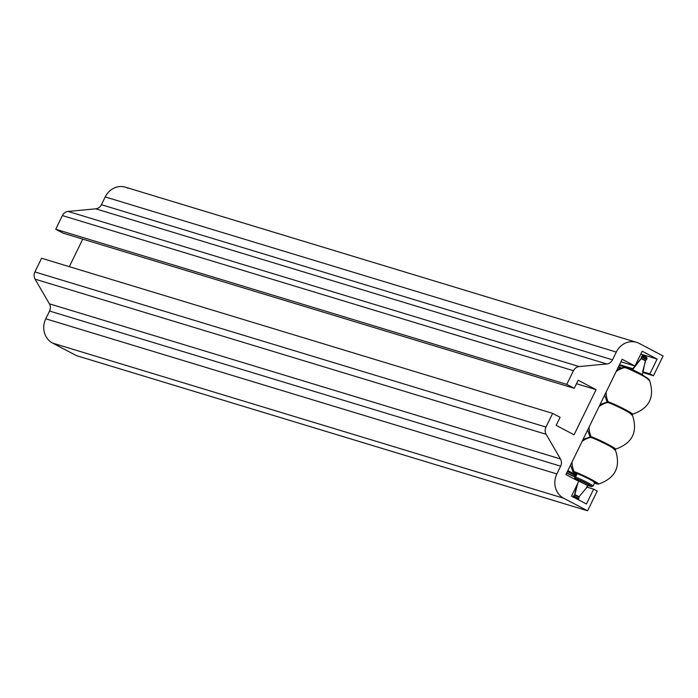 <?xml version="1.0" encoding="UTF-8"?>
<svg xmlns="http://www.w3.org/2000/svg" width="698" height="698" viewBox="0 0 698 698"><rect width="100%" height="100%" fill="white"/><g stroke="black" fill="none" stroke-linecap="round" stroke-linejoin="round"><path stroke-width="1.05" d="M636.541 342.334L125.466 187.195A18.366 16.804 -73.1 0 0 105.215 196.932L101.428 204.697L105.215 196.932L616.282 352.071A18.366 16.804 106.9 0 1 636.541 342.334A18.366 16.804 106.9 0 1 639.237 343.442L663.1 355.989L653.459 375.751L642.875 372.54L653.459 375.751L649.882 373.875L657.115 359.051L642.195 351.207L634.962 366.031L622.136 359.287L565.912 474.57L578.738 481.315L571.505 496.138L586.425 503.982L593.649 489.158L597.235 491.034L587.594 510.805L76.527 355.666L52.655 343.119A18.366 16.804 -73.1 0 1 45.771 318.803L49.558 311.038A7.346 6.718 106.9 0 0 49.392 303.822L35.075 279.156A7.346 6.718 -73.1 0 1 34.9 271.932L545.967 427.071L552.65 413.382L560.101 417.299L556.166 425.37L574.07 434.784L596.075 389.659L578.18 380.244L574.245 388.315L63.169 233.176L55.718 229.258L62.392 215.569A7.346 6.718 -73.1 0 1 68.099 211.433L95.722 208.824A7.346 6.718 106.9 0 0 101.428 204.697L612.504 359.828L616.282 352.071A18.366 16.804 -73.1 0 1 639.237 343.442L663.1 355.989L653.459 375.751L649.882 373.875L657.115 359.051L642.195 351.207L634.962 366.031L622.136 359.287L565.912 474.57L578.738 481.315L571.505 496.138L586.425 503.982L593.649 489.158L597.235 491.034L587.594 510.805L563.731 498.25A18.366 16.804 -73.1 0 1 556.847 473.942L560.634 466.177A7.346 6.718 106.9 0 0 560.459 458.952L546.141 434.296A7.346 6.718 -73.1 0 1 545.967 427.071L552.65 413.382L560.101 417.299L556.166 425.37L574.07 434.784L596.075 389.659L578.18 380.244L574.245 388.315L566.785 384.389L573.459 370.699A7.346 6.718 -73.1 0 1 579.174 366.572L606.789 363.963A7.346 6.718 106.9 0 0 612.504 359.828L616.282 352.071L105.215 196.932A18.366 16.804 -73.1 0 1 128.162 188.303M34.9 271.932L41.575 258.243L34.9 271.932L545.967 427.071A7.346 6.718 106.9 0 0 546.141 434.296L35.075 279.156L49.392 303.822L560.459 458.952L546.141 434.296L35.075 279.156A7.346 6.718 -73.1 0 1 34.9 271.932M69.329 266.662L82.765 239.126L69.329 266.662M619.178 365.351L632.283 369.329L619.178 365.351M649.882 373.875L643.05 371.798L649.882 373.875M641.148 358.693L645.58 360.779L642.605 371.72M632.798 368.684L619.519 364.653L632.798 368.684M657.115 359.051L640.781 354.095L657.115 359.051M634.962 366.031L620.923 361.765L634.962 366.031L632.091 369.556L632.589 369.626L641.235 358.58L632.589 369.626A1.099 1.012 -73.1 0 1 632.152 369.966A1.099 1.012 106.9 0 0 632.589 369.626L631.262 369.94M593.649 489.158L587.053 487.152L593.649 489.158M563.731 498.25L52.655 343.119L76.527 355.666L587.594 510.805L563.731 498.25L52.655 343.119A18.366 16.804 -73.1 0 1 45.771 318.803L556.847 473.942L560.634 466.177L49.558 311.038L45.771 318.803L556.847 473.942A18.366 16.804 106.9 0 0 563.731 498.25M552.65 413.382L41.575 258.243L552.65 413.382M596.075 389.659L576.487 383.708L596.075 389.659M574.245 388.315L566.785 384.389L55.718 229.258L63.169 233.176L574.245 388.315M573.459 370.699L62.392 215.569L55.718 229.258L566.785 384.389L573.459 370.699L62.392 215.569A7.346 6.718 -73.1 0 1 68.099 211.433L579.174 366.572L606.789 363.963L95.722 208.824L68.099 211.433L579.174 366.572A7.346 6.718 106.9 0 0 573.459 370.699M612.504 359.828L101.428 204.697A7.346 6.718 -73.1 0 1 95.722 208.824L606.789 363.963A7.346 6.718 106.9 0 0 612.504 359.828M560.459 458.952L49.392 303.822A7.346 6.718 -73.1 0 1 49.558 311.038L560.634 466.177A7.346 6.718 106.9 0 0 560.459 458.952M577.857 480.381A9.187 0.637 26 0 1 575.92 478.601A9.187 0.637 -154 0 0 577.857 480.381L574.672 478.165L576.295 473.576A10.287 0.715 26 0 1 577.194 473.689L575.501 477.144A10.287 0.715 -154 0 0 574.611 477.031A10.287 0.715 26 0 1 575.501 477.144L577.194 473.689A10.287 0.715 26 0 1 587.733 478.366A10.287 0.715 26 0 1 594.792 482.588L593.099 486.052A10.287 0.715 -154 0 0 586.05 481.829A10.287 0.715 -154 0 0 575.501 477.144A10.287 0.715 26 0 1 586.05 481.829A10.287 0.715 26 0 1 593.099 486.052L590.997 486.515A1.099 1.012 -73.1 0 1 590.831 486.445A9.187 0.637 26 0 1 588.466 485.555A9.187 0.637 -154 0 0 590.831 486.445A9.187 0.637 -154 0 0 586.922 483.601A9.187 0.637 -154 0 0 575.92 478.601A9.187 0.637 26 0 1 586.922 483.601A9.187 0.637 26 0 1 590.831 486.445A1.099 1.012 106.9 0 0 590.997 486.515L588.458 485.555M592.209 485.93A10.287 0.715 -154 0 0 593.099 486.052M641.619 357.132L641.34 358.388M646.557 357.245L643.251 355.509L646.557 357.245M641.907 374.529L632.589 369.626L642.404 374.582L645.362 360.753M641.392 356.931L641.383 358.249A0.733 0.672 -73.1 0 1 641.235 358.58A0.733 0.672 106.9 0 0 641.383 358.249L645.746 360.465L641.383 358.249L641.654 356.957L646.627 359.479L641.767 356.669A0.733 0.672 106.9 0 0 641.654 356.957A0.733 0.672 -73.1 0 1 641.767 356.669L641.698 356.809M642.308 355.875L641.767 356.669L646.784 359.2L641.767 356.669L642.396 355.753L647.116 358.135L642.396 355.753A0.733 0.672 -73.1 0 1 643.251 355.509A0.733 0.672 106.9 0 0 642.396 355.753L641.514 356.634M646.374 359.444L645.58 360.779L641.017 358.554L634.988 365.988M629.413 368.919A9.187 0.637 26 0 1 637.963 372.662A9.187 0.637 26 0 1 644.996 376.658A9.187 0.637 26 0 0 637.963 372.662A9.187 0.637 26 0 0 629.413 368.919A1.099 1.012 106.9 0 0 629.256 368.858A1.099 1.012 -73.1 0 1 629.413 368.919M573.669 496.357L573.869 495.929A0.733 0.672 106.9 0 0 573.721 496.199L578.729 498.738L573.721 496.199A0.733 0.672 -73.1 0 1 573.869 495.929L573.782 496.06M574.629 495.048L573.869 495.929L578.851 498.442L573.869 495.929L574.716 494.943L579.087 497.142L578.476 498.704M586.59 487.117L588.152 485.817L586.303 488.094M588.152 485.817L578.345 480.843A1.099 1.012 106.9 0 0 577.848 479.622A6.814 0.471 -154 0 1 586.006 483.33A6.814 0.471 -154 0 1 588.903 485.433A1.099 1.012 106.9 0 0 588.894 485.433A6.814 0.471 -154 0 0 588.903 485.433A1.099 1.012 -73.1 0 1 588.903 485.433A6.814 0.471 -154 0 0 588.903 485.433A6.814 0.471 -154 0 0 586.006 483.33A6.814 0.471 -154 0 0 577.848 479.622A1.099 1.012 -73.1 0 1 578.345 480.843L588.152 485.817L588.746 485.372M586.573 487.762L579.017 496.784L574.882 494.62L577.682 483.478L574.838 494.751M578.04 499.576L574.48 497.7L578.04 499.576M577.831 480.835L577.63 479.892L578.372 480.399A6.814 0.471 -154 0 1 577.848 479.622A6.814 0.471 -154 0 0 577.691 479.971M646.871 358.109L646.784 359.2M579.235 496.819L574.882 494.62A0.733 0.672 -73.1 0 1 574.716 494.943L579.235 496.819M575.92 478.601A1.099 1.012 -73.1 0 1 575.501 477.144A1.099 1.012 106.9 0 0 575.92 478.601M625.888 367.689A1.841 1.684 106.9 0 0 624.832 367.549A14.326 1.003 -154 0 0 623.689 367.331A14.326 1.003 26 0 1 624.832 367.549A23.88 21.847 106.9 0 0 616.16 371.545A23.88 21.847 -73.1 0 1 624.832 367.549A14.326 1.003 26 0 1 638.932 373.77A14.326 1.003 26 0 1 649.332 379.834A14.326 1.003 -154 0 0 638.932 373.77A14.326 1.003 -154 0 0 624.832 367.549A1.841 1.684 -73.1 0 1 625.888 367.689A13.227 0.925 26 0 1 639.333 373.648A13.227 0.925 26 0 1 648.521 379.119M606.091 392.18A23.88 21.847 106.9 0 0 608.133 401.804A14.326 1.003 -154 0 0 606.902 401.751A14.326 1.003 26 0 1 608.133 401.804A23.88 21.847 -73.1 0 1 606.091 392.18M648.102 379.782A14.326 1.003 -154 0 0 649.332 379.834C655.134 396.865 649.541 408.347 632.545 414.263A14.326 1.003 -154 0 0 623.393 408.618A14.326 1.003 -154 0 0 608.133 401.804A14.326 1.003 26 0 1 623.393 408.618A14.326 1.003 26 0 1 632.545 414.263L631.995 414.298M608.761 402.545A1.841 1.684 -73.1 0 1 608.133 401.804A1.841 1.684 106.9 0 0 608.761 402.545M608.865 402.606A1.841 1.684 106.9 0 0 607.81 402.467A14.326 1.003 -154 0 0 606.658 402.24A14.326 1.003 26 0 1 607.81 402.467A23.88 21.847 106.9 0 0 599.128 406.454A23.88 21.847 -73.1 0 1 607.81 402.467A14.326 1.003 26 0 1 621.909 408.688A14.326 1.003 26 0 1 632.301 414.752A14.326 1.003 -154 0 0 621.909 408.688A14.326 1.003 -154 0 0 607.81 402.467A1.841 1.684 -73.1 0 1 608.865 402.606A13.227 0.925 26 0 1 622.302 408.566A13.227 0.925 26 0 1 631.498 414.027M589.068 427.089A23.88 21.847 106.9 0 0 591.101 436.721A14.326 1.003 -154 0 0 589.871 436.669A14.326 1.003 26 0 1 591.101 436.721A23.88 21.847 -73.1 0 1 589.068 427.089M631.079 414.699A14.326 1.003 -154 0 0 632.301 414.752C638.103 431.783 632.51 443.256 615.514 449.172A14.326 1.003 -154 0 0 606.37 443.535A14.326 1.003 -154 0 0 591.101 436.721A14.326 1.003 26 0 1 606.37 443.535A14.326 1.003 26 0 1 615.514 449.172L614.964 449.207M591.73 437.463A1.841 1.684 -73.1 0 1 591.101 436.721A1.841 1.684 106.9 0 0 591.73 437.463M591.834 437.515A1.841 1.684 106.9 0 0 590.778 437.376A14.326 1.003 -154 0 0 589.635 437.157A14.326 1.003 26 0 1 590.778 437.376A23.88 21.847 106.9 0 0 582.097 441.372A23.88 21.847 -73.1 0 1 590.778 437.376A14.326 1.003 26 0 1 604.878 443.596A14.326 1.003 26 0 1 615.278 449.669A14.326 1.003 -154 0 0 604.878 443.596A14.326 1.003 -154 0 0 590.778 437.376A1.841 1.684 -73.1 0 1 591.834 437.515A13.227 0.925 26 0 1 605.271 443.474A13.227 0.925 26 0 1 614.467 448.945M572.037 462.006A23.88 21.847 106.9 0 0 574.07 471.63A14.326 1.003 -154 0 0 572.84 471.578A14.326 1.003 26 0 1 574.07 471.63A23.88 21.847 -73.1 0 1 572.037 462.006M614.048 449.617A14.326 1.003 -154 0 0 615.278 449.669C621.08 466.7 615.479 478.174 598.483 484.089A14.326 1.003 -154 0 0 589.339 478.444A14.326 1.003 -154 0 0 574.07 471.63A14.326 1.003 26 0 1 589.339 478.444A14.326 1.003 26 0 1 598.483 484.089L596.554 483.836A1.841 1.684 -73.1 0 1 596.284 483.731A13.227 0.925 26 0 1 594.539 483.112A13.227 0.925 -154 0 0 596.284 483.731A13.227 0.925 -154 0 0 590.656 479.631A13.227 0.925 -154 0 0 574.803 472.433A13.227 0.925 26 0 1 590.656 479.631A13.227 0.925 26 0 1 596.284 483.731A1.841 1.684 106.9 0 0 596.554 483.836A1.841 1.684 -73.1 0 0 596.973 483.906M576.042 474.09A13.227 0.925 26 0 1 574.803 472.433A1.841 1.684 -73.1 0 1 574.07 471.63A1.841 1.684 106.9 0 0 574.803 472.433A13.227 0.925 -154 0 0 576.042 474.09M593.893 482.475A10.287 0.715 -154 0 0 589.522 479.29A10.287 0.715 -154 0 0 577.194 473.689A10.287 0.715 -154 0 0 576.941 474.204M566.741 472.86A10.287 0.715 -154 0 0 574.838 476.568A10.287 0.715 -154 0 1 566.741 472.86M575.274 475.678A10.287 0.715 -154 0 0 567.361 471.586A10.287 0.715 -154 0 1 575.274 475.678M618.262 367.227A14.693 1.021 26 0 1 620.321 368.221A14.693 1.021 -154 0 0 618.262 367.227M618.568 366.607A13.96 0.977 26 0 1 621.255 367.925L618.568 366.607M567.474 471.351A13.96 0.977 26 0 1 575.414 475.39A13.96 0.977 -154 0 0 567.474 471.351M574.69 476.865A13.96 0.977 26 0 1 566.628 473.096A13.96 0.977 -154 0 0 574.69 476.865L566.628 473.096M575.763 474.675A14.693 1.021 -154 0 0 567.823 470.653A14.693 1.021 26 0 1 575.763 474.675M573.137 497.229L573.459 496.165M574.498 494.908L573.616 495.894M576.81 485.258L574.663 494.594M578.092 499.646L578.729 498.738M647.116 358.135L643.146 355.465L642.151 355.718M642.404 374.582L642.614 375.48M645.188 376.763L637.222 372.296L628.671 368.701M649.332 379.834L640.982 374.486L625.626 367.576L623.689 367.331L617.102 369.608M604.643 395.155L607.208 402.205M632.301 414.752L623.96 409.403L608.595 402.493L606.658 402.24L600.071 404.526M587.611 430.073L590.185 437.123M615.278 449.669L606.928 444.321L591.564 437.41L589.635 437.157L583.039 439.435M570.58 464.99L572.84 471.578L576.042 474.099M594.53 483.121L596.554 483.836"/></g></svg>
